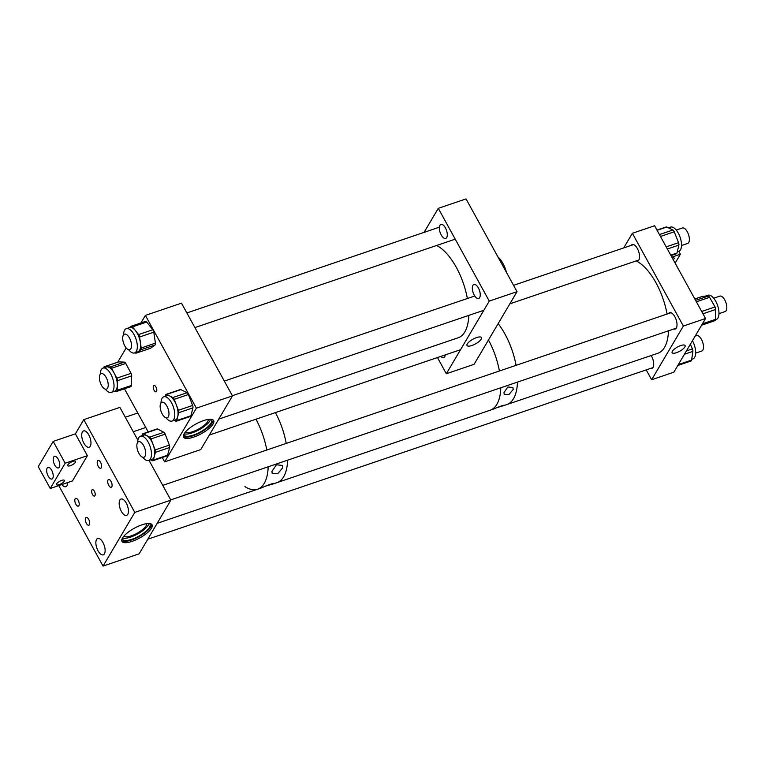 <?xml version="1.0" encoding="UTF-8"?>
<svg xmlns="http://www.w3.org/2000/svg" width="765" height="765" viewBox="0 0 765 765"><rect width="100%" height="100%" fill="white"/><g stroke="black" fill="none" stroke-linecap="round" stroke-linejoin="round"><path stroke-width="1.15" d="M481.204 339.182A8.243 2.668 -28.8 0 1 473.707 344.786A8.243 2.668 -28.8 0 1 467.023 345.512A8.243 2.668 -28.8 0 1 467.291 343.906A8.243 2.668 -28.8 0 1 474.788 338.293A8.243 2.668 -28.8 0 1 481.472 337.566A8.243 2.668 -28.8 0 1 481.204 339.182M474.185 295.032A7.392 3.356 71.2 0 1 473.908 284.475A7.392 3.356 71.2 0 1 478.383 287.936A7.392 3.356 71.2 0 1 478.661 298.484A7.392 3.356 71.2 0 1 474.185 295.032M441.223 234.96A7.392 3.356 71.2 0 1 440.936 224.413A7.392 3.356 71.2 0 1 445.412 227.865A7.392 3.356 71.2 0 1 445.699 238.422A7.392 3.356 71.2 0 1 441.223 234.96M517.035 291.666L474.099 364.312L446.339 373.741L489.275 301.094L517.035 291.666L466.048 198.91L438.288 208.338L424.087 232.369M489.275 301.094L438.288 208.338M446.339 373.741L437.446 357.561M445.23 354.912A7.392 3.356 71.2 0 1 443.69 357.666A7.392 3.356 71.2 0 1 440.783 356.423M497.986 257.002A18.092 8.214 71.2 0 1 502.968 263.495A18.092 8.214 71.2 0 1 506.478 272.464M244.896 486.588A49.352 22.405 -108.8 0 0 257.595 489.218L262.242 487.63C265.264 485.851 277.37 481.74 273.325 483.863L265.78 486.062M274.013 483.432L273.325 483.863M271.938 471.383L276.423 464.776L282.428 465.416L282.792 467.702L277.838 473.545L272.187 473.478L271.938 471.383M257.595 489.218A49.352 22.405 -108.8 0 0 268.18 466.784A49.352 22.405 71.2 0 1 257.595 489.218L157.16 523.337M266.794 450.021A49.352 22.405 -108.8 0 0 255.95 419.21A49.352 22.405 71.2 0 1 262.634 434.405A49.352 22.405 71.2 0 1 266.794 450.021M504.202 405.287L503.628 405.632C507.023 403.93 496.954 407.343 494.41 408.759L490.212 410.203A49.352 22.405 -108.8 0 0 500.807 387.769A49.352 22.405 71.2 0 1 491.493 409.667A49.352 22.405 71.2 0 1 490.212 410.203L277.026 482.619A49.352 22.405 -108.8 0 0 287.611 460.186A49.352 22.405 71.2 0 1 278.297 482.093A49.352 22.405 71.2 0 1 277.026 482.619L272.78 484.063M286.225 443.423A49.352 22.405 -108.8 0 0 275.381 412.612A49.352 22.405 71.2 0 1 286.225 443.423M503.982 392.56L507.826 387.004L512.904 387.511L513.2 389.433L509.021 394.444L504.202 394.348L503.982 392.56M503.628 405.632L496.973 407.659M499.411 371.006A49.352 22.405 -108.8 0 0 488.462 340.014A49.352 22.405 71.2 0 1 499.411 371.006M668.467 330.815A49.352 22.405 71.2 0 1 657.881 353.248L506.87 404.542A49.352 22.405 -108.8 0 0 517.456 382.108A49.352 22.405 71.2 0 1 506.87 404.542L503.064 405.842M516.069 365.345A49.352 22.405 -108.8 0 0 504.996 334.123A49.352 22.405 -108.8 0 0 498.149 323.624A49.352 22.405 71.2 0 1 504.737 333.664A49.352 22.405 71.2 0 1 516.069 365.345M684.847 347.004A7.392 2.391 -28.8 0 1 678.115 352.034A7.392 2.391 -28.8 0 1 672.119 352.684A7.392 2.391 -28.8 0 1 672.359 351.24A7.392 2.391 -28.8 0 1 679.091 346.21A7.392 2.391 -28.8 0 1 685.086 345.56A7.392 2.391 -28.8 0 1 684.847 347.004M650.489 368.443A8.635 3.921 -108.8 0 0 651.856 368.481A8.635 3.921 -108.8 0 0 653.014 367.468A8.635 3.921 -108.8 0 0 651.158 355.534M636.337 260.865A8.635 3.921 -108.8 0 0 637.704 260.903A8.635 3.921 -108.8 0 0 638.861 259.88A8.635 3.921 -108.8 0 0 638.067 249.973A8.635 3.921 -108.8 0 0 632.148 244.551A8.635 3.921 -108.8 0 0 631.087 245.412M673.802 328.998A8.635 3.921 -108.8 0 0 675.16 329.036A8.635 3.921 -108.8 0 0 676.327 328.022A8.635 3.921 -108.8 0 0 675.524 318.116A8.635 3.921 -108.8 0 0 669.614 312.684A8.635 3.921 -108.8 0 0 668.553 313.545M683.365 326.043L705.569 318.498L654.582 225.742L632.368 233.287L683.365 326.043L651.637 379.746L646.215 369.897M705.569 318.498L673.841 372.201L651.637 379.746M623.733 247.908L632.368 233.287M705.043 296.227L707.969 295.233A12.823 5.824 71.2 0 1 708.725 295.099A12.823 5.824 71.2 0 1 717.866 306.306A12.823 5.824 71.2 0 1 716.212 319.512L715.619 319.713M695.605 300.368L708.199 296.093L702.691 296.332L694.85 299M708.199 296.093A2.63 1.195 71.2 0 1 709.604 297.308L696.389 301.793M701.706 311.47L715.036 306.937L709.604 297.308M715.036 306.937A2.63 1.195 71.2 0 1 715.724 309.462L702.978 313.793M702.423 323.834L715.648 319.34L715.724 309.462M715.648 319.34A2.63 1.195 71.2 0 1 715.084 320.621A2.63 1.195 71.2 0 1 714.931 320.65M668.4 227.817L670.513 227.1A12.823 5.824 71.2 0 1 679.683 236.108A12.823 5.824 71.2 0 1 678.756 251.379L677.264 251.886M666.191 246.875L678.545 242.677L674.252 231.776L660.472 236.462M678.545 242.677A2.63 1.195 71.2 0 1 678.861 245.106L667.367 249.007M670.752 255.156L676.987 253.043L678.861 245.106M676.987 253.043A2.63 1.195 71.2 0 1 676.48 253.741L671.001 255.606M656.972 230.102L666.21 226.966A2.63 1.195 71.2 0 1 666.745 227.023L657.087 230.303M659.43 234.568L672.904 229.988L666.745 227.023M672.904 229.988A2.63 1.195 71.2 0 1 674.252 231.776M692.449 340.712A12.823 5.824 71.2 0 1 695.528 354.616A12.823 5.824 71.2 0 1 692.908 358.957L691.723 359.359M678.326 364.599L691.617 360.086L692.87 351.384L684.455 354.233M691.617 360.086A2.63 1.195 71.2 0 1 691.082 360.975L677.809 365.488M686.406 350.934L692.411 348.888L690.336 344.279M692.411 348.888A2.63 1.195 71.2 0 1 692.87 351.384M75.142 498.828A4.112 1.865 -108.8 0 0 75.525 503.552A4.112 1.865 -108.8 0 0 78.336 506.134A4.112 1.865 -108.8 0 0 78.891 505.655A4.112 1.865 -108.8 0 0 78.508 500.932A4.112 1.865 -108.8 0 0 75.697 498.35A4.112 1.865 -108.8 0 0 75.142 498.828M85.623 517.905A4.112 1.865 -108.8 0 0 86.005 522.629A4.112 1.865 -108.8 0 0 88.826 525.211A4.112 1.865 -108.8 0 0 89.381 524.723A4.112 1.865 -108.8 0 0 88.998 520.009A4.112 1.865 -108.8 0 0 86.177 517.427A4.112 1.865 -108.8 0 0 85.623 517.905M108.028 479.999A4.112 1.865 -108.8 0 0 108.41 484.723A4.112 1.865 -108.8 0 0 111.221 487.305A4.112 1.865 -108.8 0 0 111.776 486.827A4.112 1.865 -108.8 0 0 111.394 482.103A4.112 1.865 -108.8 0 0 108.582 479.521A4.112 1.865 -108.8 0 0 108.028 479.999M97.538 460.932A4.112 1.865 -108.8 0 0 97.92 465.646A4.112 1.865 -108.8 0 0 100.741 468.228A4.112 1.865 -108.8 0 0 101.286 467.75A4.112 1.865 -108.8 0 0 100.903 463.026A4.112 1.865 -108.8 0 0 98.092 460.444A4.112 1.865 -108.8 0 0 97.538 460.932M122.524 538.015A17.174 5.556 -28.8 0 1 138.149 526.33A17.174 5.556 -28.8 0 1 152.072 524.819A17.174 5.556 -28.8 0 1 151.508 528.175A17.174 5.556 -28.8 0 1 135.883 539.87A17.174 5.556 -28.8 0 1 121.96 541.371A17.174 5.556 -28.8 0 1 122.524 538.015A15.663 5.068 151.2 0 0 135.95 534.831A15.663 5.068 151.2 0 0 148.286 525.077A15.663 5.068 151.2 0 0 148.946 523.499M121.74 540.645A17.174 5.556 151.2 0 0 136.189 538.082A17.174 5.556 151.2 0 0 150.791 526.865A17.174 5.556 151.2 0 0 151.575 524.245M91.896 490.088A3.347 1.52 -108.8 0 0 92.202 493.932A3.347 1.52 -108.8 0 0 94.497 496.036A3.347 1.52 -108.8 0 0 94.946 495.644A3.347 1.52 -108.8 0 0 94.64 491.799A3.347 1.52 -108.8 0 0 92.345 489.696A3.347 1.52 -108.8 0 0 91.896 490.088M61.831 484.561A8.635 3.921 -108.8 0 0 65.809 486.693A8.635 3.921 -108.8 0 0 66.966 485.679A8.635 3.921 -108.8 0 0 67.674 482.572M96.562 539.497A8.635 3.921 -108.8 0 0 97.356 549.404A8.635 3.921 -108.8 0 0 103.275 554.835A8.635 3.921 -108.8 0 0 104.432 553.812A8.635 3.921 -108.8 0 0 103.629 543.905A8.635 3.921 -108.8 0 0 97.719 538.484A8.635 3.921 -108.8 0 0 96.562 539.497M82.41 431.919A8.635 3.921 -108.8 0 0 83.213 441.826A8.635 3.921 -108.8 0 0 89.123 447.248A8.635 3.921 -108.8 0 0 90.28 446.234A8.635 3.921 -108.8 0 0 89.476 436.327A8.635 3.921 -108.8 0 0 83.567 430.905A8.635 3.921 -108.8 0 0 82.41 431.919M119.866 500.052A8.635 3.921 -108.8 0 0 120.669 509.959A8.635 3.921 -108.8 0 0 126.579 515.39A8.635 3.921 -108.8 0 0 127.745 514.367A8.635 3.921 -108.8 0 0 126.942 504.46A8.635 3.921 -108.8 0 0 121.033 499.038A8.635 3.921 -108.8 0 0 119.866 500.052M123.892 536.15A13.034 4.217 151.2 0 0 134.755 534.448A13.034 4.217 151.2 0 0 146.067 525.823A13.034 4.217 151.2 0 0 146.631 523.652M122.362 538.311A15.663 5.068 151.2 0 0 122.572 539.335A15.663 5.068 151.2 0 0 135.262 537.958A15.663 5.068 151.2 0 0 149.51 527.295A15.663 5.068 151.2 0 0 150.017 524.245A15.663 5.068 151.2 0 0 149.271 523.518M87.392 455.682L65.178 463.227L50.251 488.491L72.455 480.946L87.392 455.682L75.391 433.851L83.787 419.641L134.783 512.397L103.046 566.09L58.79 485.593M137.91 440.181L119.876 407.382L83.787 419.641M149.022 460.387L170.872 500.138L134.783 512.397M170.872 500.138L139.134 553.831L103.046 566.09M184.126 433.784A17.174 5.556 -28.8 0 1 199.751 422.089A17.174 5.556 -28.8 0 1 213.665 420.587A17.174 5.556 -28.8 0 1 213.11 423.934A17.174 5.556 -28.8 0 1 197.485 435.629A17.174 5.556 -28.8 0 1 183.562 437.14A17.174 5.556 -28.8 0 1 184.126 433.784A15.663 5.068 151.2 0 0 197.552 430.59A15.663 5.068 151.2 0 0 209.887 420.836A15.663 5.068 151.2 0 0 210.547 419.258M183.342 436.404A17.174 5.556 151.2 0 0 197.791 433.851A17.174 5.556 151.2 0 0 212.383 422.624A17.174 5.556 151.2 0 0 213.167 420.004M153.497 385.856A3.347 1.52 -108.8 0 0 153.803 389.701A3.347 1.52 -108.8 0 0 156.098 391.804A3.347 1.52 -108.8 0 0 156.548 391.412A3.347 1.52 -108.8 0 0 156.232 387.568A3.347 1.52 -108.8 0 0 153.947 385.455A3.347 1.52 -108.8 0 0 153.497 385.856M185.493 431.919A13.034 4.217 151.2 0 0 196.347 430.217A13.034 4.217 151.2 0 0 207.669 421.591A13.034 4.217 151.2 0 0 208.233 419.421M183.963 434.071A15.663 5.068 151.2 0 0 184.174 435.094A15.663 5.068 151.2 0 0 196.863 433.726A15.663 5.068 151.2 0 0 211.111 423.064A15.663 5.068 151.2 0 0 211.618 420.004A15.663 5.068 151.2 0 0 210.872 419.277M117.753 362.17L126.168 347.932M140.942 322.935L145.388 315.4L196.385 408.156L164.647 461.859L162.266 457.518M196.385 408.156L232.474 395.897L181.477 303.15L145.388 315.4M232.474 395.897L200.736 449.6L164.647 461.859M148.209 431.957L124.485 388.802M105.331 389.175A12.823 5.824 -108.8 0 0 111.269 392.369A12.823 5.824 -108.8 0 0 110.915 374.334A12.823 5.824 -108.8 0 0 103.017 368.099A12.823 5.824 -108.8 0 0 100.263 374.248M118.326 362.017A2.63 1.195 71.2 0 1 118.518 361.912A2.63 1.195 71.2 0 1 118.728 361.883L124.36 362.132A2.63 1.195 71.2 0 1 125.776 363.442L111.566 368.271L114.205 373.215A12.823 5.824 -108.8 0 0 107.329 366.837A12.823 5.824 -108.8 0 0 106.306 366.98L103.017 368.099M111.566 368.271A2.63 1.195 -108.8 0 0 110.15 366.961L124.36 362.132M118.728 361.883L104.509 366.712L110.15 366.961M104.509 366.712A2.63 1.195 -108.8 0 0 104.298 366.741A2.63 1.195 -108.8 0 0 103.744 367.85M125.776 363.442L131.054 373.33A2.63 1.195 71.2 0 1 131.695 375.845L131.341 385.484A2.63 1.195 71.2 0 1 130.777 386.66L116.557 391.489A2.63 1.195 -108.8 0 1 116.347 391.517L114.071 391.422M116.557 391.489A2.63 1.195 -108.8 0 0 117.122 390.313L131.341 385.484M111.269 392.369L114.559 391.259A12.823 5.824 -108.8 0 0 117.303 385.493L117.122 390.313M131.695 375.845L117.485 380.674L117.303 385.493A12.823 5.824 -108.8 0 0 114.205 373.215L116.844 378.159L131.054 373.33M117.485 380.674A2.63 1.195 -108.8 0 0 116.844 378.159M128.635 349.739A12.823 5.824 -108.8 0 0 128.654 349.748A12.823 5.824 -108.8 0 0 134.573 352.933A12.823 5.824 -108.8 0 0 137.212 344.432A12.823 5.824 -108.8 0 0 132.249 331.847A12.823 5.824 -108.8 0 0 126.33 328.663A12.823 5.824 -108.8 0 0 123.567 334.812M134.573 352.933L137.863 351.824A12.823 5.824 -108.8 0 0 138.589 351.441A12.823 5.824 -108.8 0 0 140.387 342.481A12.823 5.824 -108.8 0 0 135.539 330.729L138.58 334.582L152.799 329.753A2.63 1.195 71.2 0 1 153.794 332.173L155.41 343.141A2.63 1.195 71.2 0 1 155.037 344.986L150.562 348.238A2.63 1.195 71.2 0 1 150.409 348.314A2.63 1.195 71.2 0 1 150.246 348.343M135.185 352.722A2.63 1.195 -108.8 0 0 136.199 353.143A2.63 1.195 -108.8 0 0 136.352 353.067L150.562 348.238M155.037 344.986L140.827 349.806L136.352 353.067M140.827 349.806A2.63 1.195 -108.8 0 0 141.2 347.97L155.41 343.141M153.794 332.173L139.584 337.002L141.2 347.97M139.584 337.002A2.63 1.195 -108.8 0 0 138.58 334.582M145.331 321.472A2.63 1.195 71.2 0 1 145.484 321.386A2.63 1.195 71.2 0 1 146.698 322.046L132.488 326.875L135.539 330.729A12.823 5.824 -108.8 0 0 129.61 327.544L126.33 328.663M132.488 326.875A2.63 1.195 -108.8 0 0 131.274 326.215A2.63 1.195 -108.8 0 0 131.121 326.292L129.228 327.678M146.698 322.046L152.799 329.753M142.778 457.288A12.823 5.824 -108.8 0 0 145.933 460.109A12.823 5.824 -108.8 0 0 148.716 460.492A12.823 5.824 -108.8 0 0 150.877 449.218A12.823 5.824 -108.8 0 0 143.256 436.595A12.823 5.824 -108.8 0 0 140.473 436.213A12.823 5.824 -108.8 0 0 137.71 442.371M148.716 460.492L152.006 459.373A12.823 5.824 -108.8 0 0 154.396 456.198A12.823 5.824 -108.8 0 0 153.057 444.446A12.823 5.824 -108.8 0 0 146.545 435.486L149.644 437.111L163.853 432.292A2.63 1.195 71.2 0 1 165.192 434.128L169.352 445.106A2.63 1.195 71.2 0 1 169.629 447.515L167.592 455.223A2.63 1.195 71.2 0 1 167.095 455.873L152.885 460.702A2.63 1.195 -108.8 0 0 153.373 460.052L167.592 455.223M152.885 460.702A2.63 1.195 -108.8 0 1 152.311 460.626L150.753 459.803M169.629 447.515L155.41 452.345L153.373 460.052M155.41 452.345A2.63 1.195 -108.8 0 0 155.142 449.925L169.352 445.106M165.192 434.128L150.982 438.957L155.142 449.925M150.982 438.957A2.63 1.195 -108.8 0 0 149.644 437.111M143.447 433.851A2.63 1.195 -108.8 0 0 142.873 433.774L157.083 428.945A2.63 1.195 71.2 0 1 157.657 429.022L143.447 433.851L146.545 435.486A12.823 5.824 -108.8 0 0 143.753 435.094L140.473 436.213M142.873 433.774A2.63 1.195 -108.8 0 0 142.386 434.424L142.051 435.677M157.657 429.022L163.853 432.292M166.082 417.853A12.823 5.824 -108.8 0 0 172.02 421.056A12.823 5.824 -108.8 0 0 174.449 417.738A12.823 5.824 -108.8 0 0 171.895 403.451A12.823 5.824 -108.8 0 0 163.777 396.777A12.823 5.824 -108.8 0 0 161.348 400.095A12.823 5.824 -108.8 0 0 161.013 402.935M180.865 389.615L166.655 394.444A2.63 1.195 -108.8 0 0 166.101 394.377L180.32 389.548A2.63 1.195 71.2 0 1 180.865 389.615L187.042 392.713A2.63 1.195 71.2 0 1 188.391 394.52L192.617 405.45A2.63 1.195 71.2 0 1 192.914 407.879L178.704 412.708L177.738 416.629A12.823 5.824 -108.8 0 0 176.294 404.819A12.823 5.824 -108.8 0 0 169.744 395.993A12.823 5.824 -108.8 0 0 167.066 395.668L163.777 396.777M178.704 412.708A2.63 1.195 -108.8 0 0 178.408 410.279L192.617 405.45M188.391 394.52L174.171 399.349L178.408 410.279M174.171 399.349A2.63 1.195 -108.8 0 0 172.833 397.542L187.042 392.713M166.655 394.444L172.833 397.542M166.101 394.377A2.63 1.195 -108.8 0 0 165.603 395.056L165.307 396.26M192.914 407.879L190.973 415.72A2.63 1.195 71.2 0 1 190.475 416.399L176.266 421.228A2.63 1.195 -108.8 0 1 175.711 421.161L174.104 420.348M172.02 421.056L175.309 419.937A12.823 5.824 -108.8 0 0 177.738 416.629L176.763 420.549L190.973 415.72M176.266 421.228A2.63 1.195 -108.8 0 0 176.763 420.549M53.043 474.09L52.536 472.196M56.648 483.815A4.475 1.444 -28.8 0 1 60.722 480.764A4.475 1.444 -28.8 0 1 64.346 480.372A4.475 1.444 -28.8 0 1 64.203 481.252A4.475 1.444 -28.8 0 1 60.129 484.293A4.475 1.444 -28.8 0 1 56.505 484.685A4.475 1.444 -28.8 0 1 56.648 483.815M67.884 464.814A4.475 1.444 -28.8 0 1 71.948 461.764A4.475 1.444 -28.8 0 1 75.582 461.372A4.475 1.444 -28.8 0 1 75.429 462.242A4.475 1.444 -28.8 0 1 71.365 465.292A4.475 1.444 -28.8 0 1 67.741 465.684A4.475 1.444 -28.8 0 1 67.884 464.814M51.685 470.274A6.12 2.783 -108.8 0 0 47.975 467.415A6.12 2.783 -108.8 0 0 48.205 476.146A6.12 2.783 -108.8 0 0 51.915 479.005A6.12 2.783 -108.8 0 0 51.685 470.274M58.226 459.201A6.12 2.783 -108.8 0 0 54.516 456.342A6.12 2.783 -108.8 0 0 54.745 465.072A6.12 2.783 -108.8 0 0 58.456 467.931A6.12 2.783 -108.8 0 0 58.226 459.201M50.251 488.491L38.25 466.669L53.187 441.395L75.391 433.851M65.178 463.227L53.187 441.395M672.225 257.834A4.475 1.444 -28.8 0 1 674.128 258.044A4.475 1.444 -28.8 0 1 673.984 258.924A4.475 1.444 -28.8 0 1 673.286 259.765M675.132 263.131L680.381 254.238L678.804 251.36M671.842 257.145L680.381 254.238M436.595 245.489A49.352 22.405 71.2 0 1 460.865 276.796A49.352 22.405 71.2 0 1 467.377 298.503M468.773 315.4A49.352 22.405 71.2 0 1 458.187 337.767L218.761 419.105M123.959 344.145A8.224 3.739 71.2 0 1 124.475 334.142A8.224 3.739 71.2 0 1 130.28 339.717A8.224 3.739 71.2 0 1 129.763 349.72A8.224 3.739 71.2 0 1 123.959 344.145M160.545 403.796A8.224 3.739 71.2 0 1 161.922 402.256A8.224 3.739 71.2 0 1 167.334 406.951A8.224 3.739 71.2 0 1 168.587 416.303A8.224 3.739 71.2 0 1 167.21 417.833A8.224 3.739 71.2 0 1 161.797 413.148A8.224 3.739 71.2 0 1 160.545 403.796M106.144 377.413A8.224 3.739 71.2 0 1 106.459 389.156A8.224 3.739 71.2 0 1 101.477 385.311A8.224 3.739 71.2 0 1 101.171 373.578A8.224 3.739 71.2 0 1 106.144 377.413M143.399 457.365A8.224 3.739 71.2 0 1 137.557 450.155A8.224 3.739 71.2 0 1 138.618 441.692A8.224 3.739 71.2 0 1 139.125 441.606A8.224 3.739 71.2 0 1 144.968 448.816A8.224 3.739 71.2 0 1 143.906 457.269A8.224 3.739 71.2 0 1 143.399 457.365M636.184 260.913A49.352 22.405 71.2 0 1 655.748 282.371A49.352 22.405 71.2 0 1 667.08 314.052M695.222 336.017L696.504 335.577A8.157 3.701 71.2 0 1 700.807 338.34A8.157 3.701 71.2 0 1 703.475 346.096A8.157 3.701 71.2 0 1 701.754 351.03L695.653 353.105M713.716 298.207L719.817 296.132A8.157 3.701 71.2 0 1 723.642 298.226A8.157 3.701 71.2 0 1 726.75 306.22A8.157 3.701 71.2 0 1 725.067 311.584L718.966 313.66M676.26 230.064L682.361 227.999A8.157 3.701 71.2 0 1 683.738 228.056A8.157 3.701 71.2 0 1 688.902 235.907A8.157 3.701 71.2 0 1 687.611 243.452L681.51 245.517M701.62 325.192L715.084 320.621M694.84 298.972L702.528 296.361M118.518 361.912L104.298 366.741M150.409 348.314L136.199 353.143M145.484 321.386L131.274 326.215M439.397 227.167L186.861 312.942M455.232 239.158L194.912 327.583M474.769 295.988L224.317 381.066M483.853 310.274L232.359 395.706M460.54 349.71L209.333 435.046M652.918 367.621L147.779 539.21M670.972 312.722L162.754 485.364M676.222 328.175L170.729 499.889M633.516 244.59L513.554 285.335M137.786 412.985L125.288 417.231M638.765 260.043L509.844 303.829M145.771 427.511L133.273 431.756"/></g></svg>
